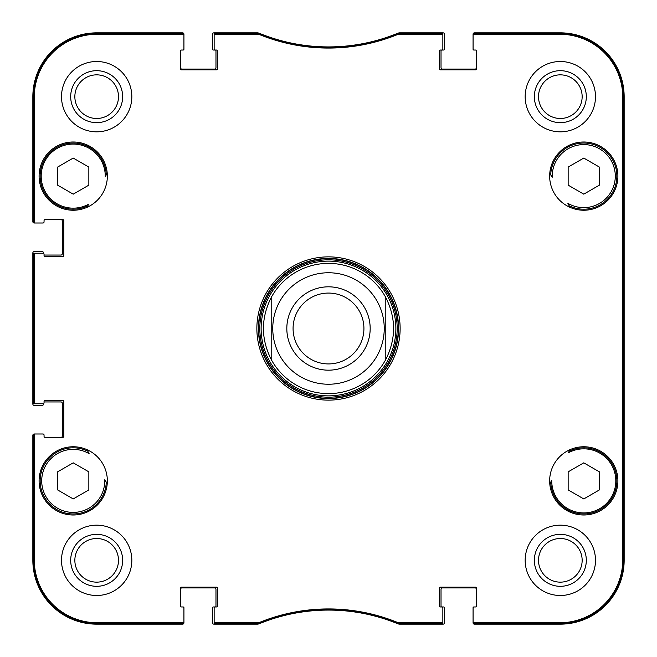 <?xml version="1.0" encoding="UTF-8"?>
<svg xmlns="http://www.w3.org/2000/svg" width="657" height="657" viewBox="0 0 657 657"><rect width="100%" height="100%" fill="white"/><g stroke="black" fill="none" stroke-linecap="round" stroke-linejoin="round"><path stroke-width="0.99" d="M180.544 67.753A1.306 1.306 0 0 0 181.849 69.059L214.667 69.059A1.306 1.306 0 0 0 215.972 67.753L215.972 50.827A0.78 0.78 0 0 0 215.192 50.039L213.369 50.039A0.78 0.78 0 0 1 212.581 49.259L212.581 34.156A1.306 1.306 0 0 1 213.886 32.85L257.24 32.85A5.207 5.207 0 0 1 259.219 33.244A182.342 182.342 0 0 0 397.781 33.244A5.207 5.207 0 0 1 399.76 32.85L443.114 32.85A1.306 1.306 0 0 1 444.419 34.156L444.419 49.259A0.78 0.78 0 0 1 443.631 50.039L441.808 50.039A0.78 0.78 0 0 0 441.028 50.827L441.028 67.753A1.306 1.306 0 0 0 442.333 69.059L475.151 69.059A1.306 1.306 0 0 0 476.456 67.753M476.456 589.247A1.306 1.306 0 0 0 475.151 587.941L442.333 587.941A1.306 1.306 0 0 0 441.028 589.247L441.028 606.173A0.78 0.78 0 0 0 441.808 606.961L443.631 606.961A0.78 0.78 0 0 1 444.419 607.741L444.419 622.844A1.306 1.306 0 0 1 443.114 624.15L399.76 624.15A5.207 5.207 0 0 1 397.781 623.756A182.342 182.342 0 0 0 259.219 623.756A5.207 5.207 0 0 1 257.24 624.15L213.886 624.15A1.306 1.306 0 0 1 212.581 622.844L212.581 607.741A0.78 0.78 0 0 1 213.369 606.961L215.192 606.961A0.78 0.78 0 0 0 215.972 606.173L215.972 589.247A1.306 1.306 0 0 0 214.667 587.941L181.849 587.941A1.306 1.306 0 0 0 180.544 589.247M475.676 50.039L473.853 50.039A0.78 0.78 0 0 1 473.073 49.259L473.073 34.156A1.306 1.306 0 0 1 474.37 32.85L560.331 32.85A63.819 63.819 0 0 1 624.15 96.669L624.15 560.331A63.819 63.819 0 0 1 560.331 624.15L474.37 624.15A1.306 1.306 0 0 1 473.073 622.844L473.073 607.741A0.78 0.78 0 0 1 473.853 606.961L475.676 606.961M42.491 223.002L34.156 223.002A1.306 1.306 0 0 1 32.85 221.705L32.85 96.669A63.819 63.819 0 0 1 96.669 32.85L182.63 32.85A1.306 1.306 0 0 1 183.927 34.156L183.927 49.259A0.78 0.78 0 0 1 183.147 50.039L181.324 50.039M60.986 219.619A1.306 1.306 0 0 1 62.284 220.916L62.284 253.742A1.306 1.306 0 0 1 60.986 255.047L44.052 255.047L44.052 254.259L44.052 255.565A1.043 1.043 0 0 0 45.095 256.608L62.809 256.608A1.043 1.043 0 0 0 63.844 255.565L63.844 220.662A1.043 1.043 0 0 0 62.809 219.619L45.095 219.619A1.043 1.043 0 0 0 44.052 220.662L44.052 221.959A1.043 1.043 0 0 1 43.009 223.002L35.297 223.002A1.043 1.043 180 0 1 34.254 221.959L34.254 97.187A62.932 62.932 0 0 1 97.187 34.254L182.892 34.254A1.043 1.043 -90 0 1 183.927 35.297L183.927 34.41A1.043 1.043 -90 0 0 182.892 33.367L97.187 33.367A63.819 63.819 0 0 0 33.367 97.187L33.367 221.959A1.043 1.043 180 0 0 34.41 223.002M43.272 253.257L43.272 252.436A0.78 0.78 0 0 0 42.491 251.656L34.156 251.656A1.306 1.306 0 0 0 32.85 252.961L32.85 404.039A1.306 1.306 0 0 0 34.156 405.344L42.491 405.344A0.78 0.78 0 0 0 43.272 404.564L43.272 403.743M44.052 401.953L60.986 401.953A1.306 1.306 0 0 1 62.284 403.258L62.284 436.084A1.306 1.306 0 0 1 60.986 437.381M42.491 433.998L34.156 433.998A1.306 1.306 0 0 0 32.85 435.295L32.85 560.331A63.819 63.819 0 0 0 96.669 624.15L182.63 624.15A1.306 1.306 0 0 0 183.927 622.844L183.927 607.741A0.78 0.78 0 0 0 183.147 606.961L181.324 606.961M328.5 393.625A65.125 65.125 0 0 0 385.807 359.428L385.807 297.572A65.125 65.125 0 0 0 271.193 297.572L271.193 359.428C260.854 338.807 260.854 318.193 271.193 297.572A65.125 65.125 0 0 1 385.807 297.572C396.146 318.193 396.146 338.807 385.807 359.428L385.807 297.572A65.125 65.125 0 0 0 271.193 297.572A65.125 65.125 0 0 1 385.807 297.572M271.193 359.428A65.125 65.125 0 0 0 385.807 359.428A65.125 65.125 0 0 1 271.193 359.428L271.193 297.572M328.5 293.071A35.429 35.429 0 0 1 359.182 346.214A35.429 35.429 0 0 1 297.818 346.214A35.429 35.429 0 0 1 328.5 293.071M328.5 286.822A41.678 41.678 0 0 1 364.594 349.335A41.678 41.678 0 0 1 292.406 349.335A41.678 41.678 0 0 1 328.5 286.822M476.456 605.918A1.043 1.043 0 0 1 475.413 606.961A1.043 1.043 0 0 0 476.456 605.918L476.456 588.204A1.043 1.043 0 0 0 475.413 587.161L440.51 587.161A1.043 1.043 0 0 0 439.467 588.204L439.467 605.918A1.043 1.043 0 0 0 440.51 606.961L441.808 606.961A1.043 1.043 0 0 1 442.851 607.996L442.851 621.703A1.043 1.043 90 0 1 441.808 622.746L398.085 622.664A183.229 183.229 0 0 0 258.915 622.664L215.192 622.746A1.043 1.043 90 0 1 214.149 621.703L214.149 622.59A1.043 1.043 90 0 0 215.192 623.633L259.088 623.55A182.342 182.342 0 0 1 397.912 623.55L441.808 623.633A1.043 1.043 90 0 0 442.851 622.59L442.851 621.703M475.413 50.039A1.043 1.043 0 0 1 476.456 51.082A1.043 1.043 0 0 0 475.413 50.039L474.108 50.039A1.043 1.043 0 0 1 473.073 49.004L473.073 35.297A1.043 1.043 -90 0 1 474.108 34.254L559.813 34.254A62.932 62.932 0 0 1 622.746 97.187L622.746 559.813A62.932 62.932 0 0 1 559.813 622.746L474.108 622.746A1.043 1.043 90 0 1 473.073 621.703L473.073 622.59A1.043 1.043 90 0 0 474.108 623.633L559.813 623.633A63.819 63.819 0 0 0 623.633 559.813L623.633 97.187A63.819 63.819 0 0 0 559.813 33.367L474.108 33.367A1.043 1.043 -90 0 0 473.073 34.41L473.073 35.297M180.544 51.082A1.043 1.043 0 0 1 181.587 50.039A1.043 1.043 0 0 0 180.544 51.082L180.544 68.796A1.043 1.043 0 0 0 181.587 69.839L216.49 69.839A1.043 1.043 0 0 0 217.533 68.796L217.533 51.082A1.043 1.043 0 0 0 216.49 50.039L215.192 50.039A1.043 1.043 0 0 1 214.149 49.004L214.149 35.297A1.043 1.043 -90 0 1 215.192 34.254L258.915 34.336A183.229 183.229 0 0 0 398.085 34.336L441.808 34.254A1.043 1.043 -90 0 1 442.851 35.297L442.851 34.41A1.043 1.043 -90 0 0 441.808 33.367L397.912 33.45A182.342 182.342 0 0 1 259.088 33.45L215.192 33.367A1.043 1.043 -90 0 0 214.149 34.41L214.149 35.297M44.052 436.338L44.052 435.041L44.052 436.338A1.043 1.043 0 0 0 45.095 437.381L62.809 437.381A1.043 1.043 0 0 0 63.844 436.338L63.844 401.435A1.043 1.043 0 0 0 62.809 400.392L45.095 400.392A1.043 1.043 0 0 0 44.052 401.435L44.052 402.741A1.043 1.043 0 0 1 43.009 403.784L35.297 403.784A1.043 1.043 180 0 1 34.254 402.741L34.254 254.259A1.043 1.043 180 0 1 35.297 253.216L34.41 253.216A1.043 1.043 180 0 0 33.367 254.259L33.367 402.741A1.043 1.043 180 0 0 34.41 403.784L35.297 403.784M44.052 435.041A1.043 1.043 0 0 0 43.009 433.998L34.41 433.998A1.043 1.043 180 0 0 33.367 435.041L33.367 559.813A63.819 63.819 0 0 0 97.187 623.633L182.892 623.633A1.043 1.043 90 0 0 183.927 622.59L183.927 621.703A1.043 1.043 90 0 1 182.892 622.746L97.187 622.746A62.932 62.932 0 0 1 34.254 559.813L34.254 435.041A1.043 1.043 180 0 1 35.297 433.998L34.41 433.998M549.753 173.53A270.126 270.126 0 0 1 552.274 177.201A31.52 31.52 0 0 1 588.59 144.967A31.52 31.52 0 0 1 613.474 186.662A31.52 31.52 0 0 1 567.87 203.325A270.126 270.126 0 0 1 569.898 207.292M569.143 205.781A33.08 33.08 0 0 0 615.198 186.448A33.08 33.08 0 0 0 589.592 143.555A33.08 33.08 0 0 0 550.714 174.918L552.274 177.201M105.908 175.468A270.126 270.126 0 0 1 107.247 173.53A270.126 270.126 0 0 0 105.26 176.413A32.037 32.037 0 0 0 68.065 144.499A32.037 32.037 0 0 0 42.943 186.58A32.037 32.037 0 0 0 88.687 204.179A270.126 270.126 0 0 0 87.102 207.292A270.126 270.126 0 0 1 88.079 205.354M106.262 174.959L106.286 174.918A33.08 33.08 0 0 0 67.408 143.555A33.08 33.08 0 0 0 41.802 186.448A33.08 33.08 0 0 0 87.857 205.781M88.547 452.558L88.309 452.082M107.247 483.47A270.126 270.126 0 0 1 104.726 479.799A31.52 31.52 0 0 1 68.41 512.033A31.52 31.52 0 0 1 43.526 470.338A31.52 31.52 0 0 1 89.13 453.675A270.126 270.126 0 0 1 87.102 449.708M87.857 451.219A33.08 33.08 0 0 0 41.802 470.552A33.08 33.08 0 0 0 67.408 513.446A33.08 33.08 0 0 0 106.286 482.082L104.726 479.799M551.092 481.532A270.126 270.126 0 0 1 549.753 483.47A270.126 270.126 0 0 0 551.74 480.587A32.037 32.037 0 0 0 588.935 512.501A32.037 32.037 0 0 0 614.057 470.42A32.037 32.037 0 0 0 568.313 452.821A270.126 270.126 0 0 0 569.898 449.708A270.126 270.126 0 0 1 569.143 451.219A33.08 33.08 0 0 1 615.198 470.552A33.08 33.08 0 0 1 589.592 513.446A33.08 33.08 0 0 1 550.714 482.082L550.738 482.041M568.453 204.442L568.691 204.918M549.654 176.117A34.123 34.123 0 0 1 600.835 146.568A34.123 34.123 0 0 1 600.835 205.666A34.123 34.123 0 0 1 549.654 176.117M39.1 176.117A34.123 34.123 0 0 1 90.288 146.568A34.123 34.123 0 0 1 90.288 205.666A34.123 34.123 0 0 1 39.1 176.117M39.1 480.883A34.123 34.123 0 0 1 90.288 451.334A34.123 34.123 0 0 1 90.288 510.432A34.123 34.123 0 0 1 39.1 480.883M549.654 480.883A34.123 34.123 0 0 1 600.835 451.334A34.123 34.123 0 0 1 600.835 510.432A34.123 34.123 0 0 1 549.654 480.883M599.406 167.092L599.406 185.143L583.777 194.16L568.149 185.143L568.149 167.092L583.777 158.066L599.406 167.092M88.851 185.143L73.223 194.16L57.594 185.143L57.594 167.092L73.223 158.066L88.851 167.092L88.851 185.143M88.851 471.857L88.851 489.908L73.223 498.934L57.594 489.908L57.594 471.857L73.223 462.84L88.851 471.857M583.777 462.84L599.406 471.857L599.406 489.908L583.777 498.934L568.149 489.908L568.149 471.857L583.777 462.84M328.5 395.867A67.367 67.367 0 0 0 386.842 294.812A67.367 67.367 0 0 0 270.158 294.812A67.367 67.367 0 0 0 328.5 395.867M623.296 422.279L623.296 474.37L623.074 422.279M623.296 182.63L623.296 234.721L623.074 182.63M623.452 328.5L623.214 301.941L623.008 338.856L623.214 355.026L623.452 328.5M586.315 560.331A25.984 25.984 0 0 0 547.338 537.828A25.984 25.984 0 0 0 547.338 582.833A25.984 25.984 0 0 0 586.315 560.331M582.151 560.331A21.821 21.821 0 0 1 549.424 579.228A21.821 21.821 0 0 1 549.424 541.434A21.821 21.821 0 0 1 582.151 560.331M586.315 96.669A25.984 25.984 0 0 0 547.338 74.167A25.984 25.984 0 0 0 547.338 119.172A25.984 25.984 0 0 0 586.315 96.669M582.151 96.669A21.821 21.821 0 0 1 549.424 115.566A21.821 21.821 0 0 1 549.424 77.772A21.821 21.821 0 0 1 582.151 96.669M122.654 96.669A25.984 25.984 0 0 0 83.677 74.167A25.984 25.984 0 0 0 83.677 119.172A25.984 25.984 0 0 0 122.654 96.669M118.49 96.669A21.821 21.821 0 0 1 85.763 115.566A21.821 21.821 0 0 1 85.763 77.772A21.821 21.821 0 0 1 118.49 96.669M122.654 560.331A25.984 25.984 0 0 0 83.677 537.828A25.984 25.984 0 0 0 83.677 582.833A25.984 25.984 0 0 0 122.654 560.331M118.49 560.331A21.821 21.821 0 0 1 85.763 579.228A21.821 21.821 0 0 1 85.763 541.434A21.821 21.821 0 0 1 118.49 560.331M525.165 96.669A35.166 35.166 0 0 1 577.914 66.217A35.166 35.166 0 0 1 577.914 127.121A35.166 35.166 0 0 1 525.165 96.669M61.503 96.669A35.166 35.166 0 0 1 114.252 66.217A35.166 35.166 0 0 1 114.252 127.121A35.166 35.166 0 0 1 61.503 96.669M61.503 560.331A35.166 35.166 0 0 1 114.252 529.879A35.166 35.166 0 0 1 114.252 590.783A35.166 35.166 0 0 1 61.503 560.331M525.165 560.331A35.166 35.166 0 0 1 577.914 529.879A35.166 35.166 0 0 1 577.914 590.783A35.166 35.166 0 0 1 525.165 560.331M398.569 328.5A70.069 70.069 0 0 1 293.465 389.182A70.069 70.069 0 0 1 293.465 267.818A70.069 70.069 0 0 1 398.569 328.5M400.129 328.5A71.629 71.629 0 0 0 292.685 266.463A71.629 71.629 0 0 0 292.685 390.537A71.629 71.629 0 0 0 400.129 328.5M181.587 50.039L182.892 50.039A1.043 1.043 0 0 0 183.927 49.004L183.927 35.297M35.297 223.002L43.009 223.002M45.095 219.619A1.043 1.043 0 0 0 44.052 220.662M35.297 253.216L43.009 253.216A1.043 1.043 0 0 1 44.052 254.259M43.009 433.998L35.297 433.998M183.927 621.703L183.927 607.996A1.043 1.043 0 0 0 182.892 606.961L181.587 606.961A1.043 1.043 0 0 1 180.544 605.918L180.544 588.204A1.043 1.043 0 0 1 181.587 587.161L216.49 587.161A1.043 1.043 0 0 1 217.533 588.204L217.533 605.918A1.043 1.043 0 0 1 216.49 606.961L215.192 606.961A1.043 1.043 0 0 0 214.149 607.996L214.149 621.703M475.413 606.961L474.108 606.961A1.043 1.043 0 0 0 473.073 607.996L473.073 621.703M476.456 51.082L476.456 68.796A1.043 1.043 0 0 1 475.413 69.839L440.51 69.839A1.043 1.043 0 0 1 439.467 68.796L439.467 51.082A1.043 1.043 0 0 1 440.51 50.039L441.808 50.039A1.043 1.043 0 0 0 442.851 49.004L442.851 35.297M328.5 272.754A55.746 55.746 0 0 1 376.773 356.373A55.746 55.746 0 0 1 280.227 356.373A55.746 55.746 0 0 1 328.5 272.754M328.5 398.314A69.814 69.814 0 0 0 388.96 293.597A69.814 69.814 0 0 0 268.04 293.597A69.814 69.814 0 0 0 328.5 398.314M328.5 397.173A68.673 68.673 0 0 0 387.975 294.164A68.673 68.673 0 0 0 269.025 294.164A68.673 68.673 0 0 0 328.5 397.173M623.633 97.187L622.746 97.187M623.633 559.813L622.746 559.813M397.912 33.45L398.085 34.336M398.479 34.254L398.306 33.367M258.915 34.336L259.088 33.45M258.694 33.367L258.521 34.254M398.306 623.633L398.479 622.746M398.085 622.664L397.912 623.55M441.808 622.746L441.808 623.633M259.088 623.55L258.915 622.664M258.521 622.746L258.694 623.633M215.192 623.633L215.192 622.746M441.808 33.367L441.808 34.254M474.108 34.254L474.108 33.367M215.192 34.254L215.192 33.367M182.892 33.367L182.892 34.254M34.254 221.959L33.367 221.959M33.367 97.187L34.254 97.187M33.367 254.259L34.254 254.259M33.367 435.041L34.254 435.041M33.367 559.813L34.254 559.813M34.254 402.741L33.367 402.741M182.892 622.746L182.892 623.633M474.108 623.633L474.108 622.746M97.187 33.367L97.187 34.254M559.813 623.633L559.813 622.746M97.187 623.633L97.187 622.746M559.813 33.367L559.813 34.254"/></g></svg>
